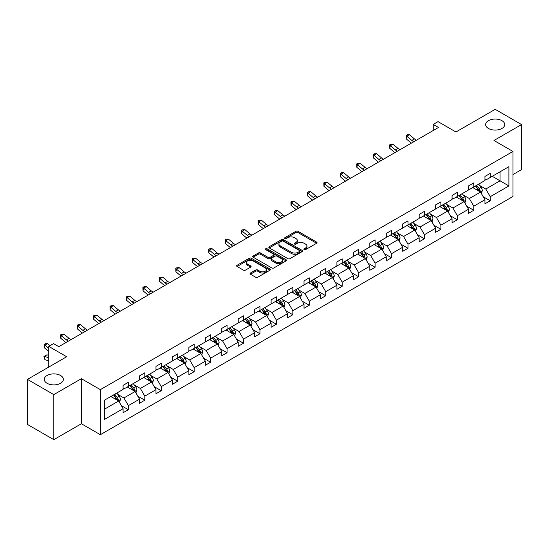 <?xml version="1.0" encoding="UTF-8"?>
<svg xmlns="http://www.w3.org/2000/svg" width="549" height="549" viewBox="0 0 549 549"><rect width="100%" height="100%" fill="white"/><g stroke="black" fill="none" stroke-linecap="round" stroke-linejoin="round"><path stroke-width="0.82" d="M60.562 375.495A9.546 5.511 0 0 0 50.158 374.301A9.546 5.511 0 0 0 44.27 379.386A9.546 5.511 0 0 0 47.063 383.284A9.546 5.511 0 0 0 57.46 384.478A9.546 5.511 0 0 0 63.355 379.386A9.546 5.511 0 0 0 60.562 375.495M501.937 120.663A9.546 5.511 0 0 0 491.54 119.469A9.546 5.511 0 0 0 485.645 124.561A9.546 5.511 0 0 0 488.438 128.459A9.546 5.511 0 0 0 498.842 129.653A9.546 5.511 0 0 0 504.73 124.561A9.546 5.511 0 0 0 501.937 120.663M304.16 249.617A1.023 0.59 0 0 0 305.608 249.617L316.601 243.269A1.462 0.844 0 0 0 317.034 242.672A1.462 0.844 0 0 0 316.601 242.075L297.977 231.321A1.462 0.844 0 0 0 295.904 231.321L284.91 237.669A1.023 0.59 0 0 0 284.608 238.088A1.023 0.59 0 0 0 284.91 238.506A1.023 0.59 0 0 0 286.358 238.506L287.779 237.683A4.687 2.704 0 0 1 294.401 237.683L295.959 238.582A4.687 2.704 0 0 1 297.332 240.489A4.687 2.704 0 0 1 295.959 242.404L294.532 243.228A1.023 0.59 0 0 0 294.237 243.646A1.023 0.59 0 0 0 294.532 244.065A1.023 0.59 0 0 0 295.98 244.065L297.407 243.241A4.687 2.704 0 0 1 304.029 243.241L305.58 244.133A4.687 2.704 0 0 1 306.953 246.048A4.687 2.704 0 0 1 305.58 247.963L304.16 248.779A1.023 0.59 0 0 0 303.858 249.198A1.023 0.59 0 0 0 304.16 249.617L304.16 248.779M512.958 174.575L521.55 169.614L521.55 124.561L495.191 109.34L455.965 131.986L438.04 121.638L433.243 124.41L433.243 130.497M53.809 439.66L81.382 423.739L81.382 378.686L53.809 394.607L53.809 439.66L27.45 424.439L27.45 379.386L66.676 356.74L48.751 346.392L48.751 367.096M53.809 394.607L27.45 379.386M250.468 273.025A1.462 0.844 0 0 0 250.042 273.628A1.462 0.844 0 0 0 250.468 274.226L255.697 277.238A1.462 0.844 0 0 0 257.762 277.238L269.978 270.19A1.462 0.844 0 0 0 270.41 269.593A1.462 0.844 0 0 0 269.978 268.996L251.346 258.236A1.462 0.844 0 0 0 249.28 258.236L237.065 265.291A1.462 0.844 0 0 0 236.64 265.888A1.462 0.844 0 0 0 237.065 266.485L243.379 270.129A1.462 0.844 0 0 0 245.451 270.129L250.673 267.109A1.462 0.844 0 0 0 251.106 266.512A1.462 0.844 0 0 0 250.673 265.915L247.544 264.11A3.918 2.258 0 0 1 246.398 262.511A3.918 2.258 0 0 1 248.814 260.425A3.918 2.258 0 0 1 253.082 260.912L265.345 267.994A3.918 2.258 0 0 1 266.491 269.593A3.918 2.258 0 0 1 264.076 271.68A3.918 2.258 0 0 1 259.807 271.192L257.762 270.012A1.462 0.844 0 0 0 255.697 270.012L250.468 273.025L250.468 274.226L255.697 271.227L255.697 270.012M48.751 346.392L53.548 343.626L58.818 346.666L438.514 127.45L433.243 124.41M81.382 378.686L100.364 389.646L512.958 151.442L512.958 196.487L100.364 434.698L100.364 389.646M521.55 124.561L493.976 140.482L512.958 151.442M287.882 258.654A1.462 0.844 0 0 0 289.954 258.654L302.17 251.607A1.462 0.844 0 0 0 302.595 251.01A1.462 0.844 0 0 0 302.17 250.413L283.538 239.652A1.462 0.844 0 0 0 281.465 239.652L269.257 246.707A1.462 0.844 0 0 0 268.825 247.304A1.462 0.844 0 0 0 269.257 247.901L287.882 258.654M266.093 249.843A1.023 0.59 0 0 1 267.13 249.987L286.056 260.905L273.862 267.946A1.462 0.844 0 0 1 271.789 267.946L253.158 257.193L253.158 255.999A1.462 0.844 0 0 0 252.732 256.596A1.462 0.844 0 0 0 253.158 257.193M253.158 255.999L258.387 252.979A1.462 0.844 0 0 1 260.459 252.979L268.015 257.344A1.462 0.844 0 0 0 270.081 257.344L273.546 255.34A1.462 0.844 0 0 0 273.978 254.743A1.462 0.844 0 0 0 273.546 254.146L265.682 249.603A1.023 0.59 0 0 1 265.387 249.184A1.023 0.59 0 0 1 266.018 248.642A1.023 0.59 0 0 1 267.13 248.766L286.07 259.704A1.462 0.844 0 0 1 286.503 260.301A1.462 0.844 0 0 1 286.07 260.899L286.07 259.704M104.42 400.207L123.086 389.433L123.086 385.357L128.356 382.31L128.356 386.393L139.535 379.935L139.535 375.859L144.806 372.812L144.806 376.895L155.985 370.438L155.985 366.361L161.255 363.321L161.255 367.398L172.434 360.947L172.434 356.864L177.704 353.824L177.704 357.9L188.883 351.449L188.883 347.366L194.154 344.326L194.154 348.402L205.333 341.952L205.333 337.875L210.603 334.828L210.603 338.905L221.782 332.454L221.782 328.377L227.053 325.331L227.053 329.407L238.225 322.956L238.225 318.88L243.502 315.833L243.502 319.916L254.674 313.458L254.674 309.382L259.952 306.335L259.952 310.418L271.124 303.961L271.124 299.884L276.401 296.844L276.401 300.921L287.573 294.47L287.573 290.387L292.843 287.347L292.843 291.423L304.022 284.972L304.022 280.889L309.293 277.849L309.293 281.925L320.472 275.474L320.472 271.398L325.742 268.351L325.742 272.428L336.921 265.977L336.921 261.9L342.192 258.853L342.192 262.937L353.371 256.479L353.371 252.403L358.641 249.356L358.641 253.439L369.82 246.981L369.82 242.905L375.091 239.858L375.091 243.941L386.27 237.491L386.27 233.407L391.54 230.367L391.54 234.444L402.719 227.993L402.719 223.91L407.989 220.87L407.989 224.946L419.168 218.495L419.168 214.412L424.439 211.372L424.439 215.448L435.618 208.997L435.618 204.921L440.888 201.874L440.888 205.95L452.067 199.5L452.067 195.423L457.338 192.376L457.338 196.46L468.51 190.002L468.51 185.926L473.787 182.879L473.787 186.962L484.959 180.504L484.959 176.428L490.236 173.381L490.236 177.464L508.896 166.69L508.896 185.926L490.236 196.7L490.236 200.776L484.959 203.823L484.959 199.747L473.787 206.198L473.787 210.274L468.51 213.321L468.51 209.238L457.338 215.695L457.338 219.772L452.067 222.819L452.067 218.735L440.888 225.193L440.888 229.269L435.618 232.316L435.618 228.233L424.439 234.684L424.439 238.767L419.168 241.807L419.168 237.731L407.989 244.181L407.989 248.265L402.719 251.305L402.719 247.228L391.54 253.679L391.54 257.762L386.27 260.802L386.27 256.726L375.091 263.177L375.091 267.253L369.82 270.3L369.82 266.224L358.641 272.675L358.641 276.751L353.371 279.798L353.371 275.715L342.192 282.172L342.192 286.249L336.921 289.296L336.921 285.212L325.742 291.67L325.742 295.746L320.472 298.786L320.472 294.71L309.293 301.161L309.293 305.244L304.022 308.284L304.022 304.208L292.843 310.659L292.843 314.742L287.573 317.782L287.573 313.705L276.401 320.156L276.401 324.239L271.124 327.279L271.124 323.203L259.952 329.654L259.952 333.73L254.674 336.777L254.674 332.701L243.502 339.152L243.502 343.228L238.225 346.275L238.225 342.192L227.053 348.649L227.053 352.726L221.782 355.773L221.782 351.689L210.603 358.147L210.603 362.223L205.333 365.263L205.333 361.187L194.154 367.638L194.154 371.721L188.883 374.761L188.883 370.685L177.704 377.136L177.704 381.219L172.434 384.259L172.434 380.183L161.255 386.633L161.255 390.71L155.985 393.757L155.985 389.68L144.806 396.131L144.806 400.207L139.535 403.254L139.535 399.178L128.356 405.629L128.356 409.705L123.086 412.752L123.086 408.669L104.42 419.45L104.42 400.207M127.306 386.997L135.109 391.506L123.93 397.956L117.829 394.436M123.93 397.956L128.356 405.629M135.109 391.506L139.535 399.178M123.086 388.459L123.93 388.946L128.356 386.393M143.749 377.499L151.558 382.008L140.379 388.459L134.279 384.938M140.379 388.459L144.806 396.131M151.558 382.008L155.985 389.68M139.535 378.961L140.379 379.448L144.806 376.895M160.198 368.008L168.001 372.51L156.829 378.961L150.721 375.441M156.829 378.961L161.255 386.633M168.001 372.51L172.434 380.183M155.985 369.47L156.829 369.951L161.255 367.398M176.648 358.511L184.45 363.013L173.278 369.47L167.171 365.943M173.278 369.47L177.704 377.136M184.45 363.013L188.883 370.685M172.434 359.972L173.278 360.46L177.704 357.9M193.097 349.013L200.9 353.515L189.728 359.972L183.62 356.445M189.728 359.972L194.154 367.638M200.9 353.515L205.333 361.187M188.883 350.475L189.728 350.962L194.154 348.402M209.546 339.515L217.349 344.024L206.177 350.475L200.069 346.947M206.177 350.475L210.603 358.147M217.349 344.024L221.782 351.689M205.333 340.977L206.177 341.464L210.603 338.905M225.996 330.018L233.799 334.526L222.619 340.977L216.519 337.457M222.619 340.977L227.053 348.649M233.799 334.526L238.225 342.192M221.782 331.479L222.619 331.967L227.053 329.407M242.445 320.52L250.248 325.029L239.069 331.479L232.968 327.959M239.069 331.479L243.502 339.152M250.248 325.029L254.674 332.701M238.225 321.982L239.069 322.469L243.502 319.916M258.895 311.029L266.697 315.531L255.518 321.982L249.418 318.461M255.518 321.982L259.952 329.654M266.697 315.531L271.124 323.203M254.674 312.484L255.518 312.971L259.952 310.418M275.344 301.531L283.147 306.033L271.968 312.484L265.867 308.963M271.968 312.484L276.401 320.156M283.147 306.033L287.573 313.705M271.124 302.993L271.968 303.48L276.401 300.921M291.793 292.034L299.596 296.535L288.417 302.993L282.316 299.466M288.417 302.993L292.843 310.659M299.596 296.535L304.022 304.208M287.573 293.495L288.417 293.983L292.843 291.423M308.243 282.536L316.046 287.038L304.867 293.495L298.766 289.968M304.867 293.495L309.293 301.161M316.046 287.038L320.472 294.71M304.022 283.998L304.867 284.485L309.293 281.925M324.692 273.038L332.495 277.547L321.316 283.998L315.215 280.47M321.316 283.998L325.742 291.67M332.495 277.547L336.921 285.212M320.472 274.5L321.316 274.987L325.742 272.428M341.142 263.541L348.944 268.049L337.765 274.5L331.665 270.98M337.765 274.5L342.192 282.172M348.944 268.049L353.371 275.715M336.921 265.002L337.765 265.49L342.192 262.937M357.591 254.043L365.394 258.552L354.215 265.002L348.114 261.482M354.215 265.002L358.641 272.675M365.394 258.552L369.82 266.224M353.371 255.505L354.215 255.992L358.641 253.439M374.034 244.552L381.836 249.054L370.664 255.505L364.557 251.984M370.664 255.505L375.091 263.177M381.836 249.054L386.27 256.726M369.82 246.007L370.664 246.494L375.091 243.941M390.483 235.054L398.286 239.556L387.114 246.007L381.006 242.486M387.114 246.007L391.54 253.679M398.286 239.556L402.719 247.228M386.27 236.516L387.114 237.003L391.54 234.444M406.933 225.557L414.735 230.058L403.563 236.516L397.455 232.989M403.563 236.516L407.989 244.181M414.735 230.058L419.168 237.731M402.719 227.018L403.563 227.506L407.989 224.946M423.382 216.059L431.185 220.561L420.012 227.018L413.905 223.491M420.012 227.018L424.439 234.684M431.185 220.561L435.618 228.233M419.168 217.521L420.012 218.008L424.439 215.448M439.831 206.561L447.634 211.07L436.462 217.521L430.354 213.993M436.462 217.521L440.888 225.193M447.634 211.07L452.067 218.735M435.618 208.023L436.462 208.51L440.888 205.95M456.281 197.064L464.083 201.572L452.904 208.023L446.804 204.502M452.904 208.023L457.338 215.695M464.083 201.572L468.51 209.238M452.067 198.525L452.904 199.013L457.338 196.46M472.73 187.566L480.533 192.075L469.354 198.525L463.253 195.005M469.354 198.525L473.787 206.198M480.533 192.075L484.959 199.747M468.51 189.028L469.354 189.515L473.787 186.962M492.24 176.304L500.043 180.813L485.803 189.028L479.702 185.507M485.803 189.028L490.236 196.7M508.896 185.926L500.043 180.813L500.043 171.803L508.896 166.69M81.382 423.739L100.364 434.698M484.959 179.53L485.803 180.017L490.236 177.464M104.42 409.218L118.659 401.003L110.857 396.495M118.659 401.003L123.086 408.669M483.223 196.734L490.236 200.776M466.774 206.225L473.787 210.274M450.324 215.723L457.338 219.772M433.875 225.22L440.888 229.269M417.425 234.718L424.439 238.767M400.976 244.216L407.989 248.265M384.526 253.713L391.54 257.762M368.077 263.204L375.091 267.253M351.628 272.702L358.641 276.751M335.185 282.2L342.192 286.249M318.736 291.697L325.742 295.746M302.286 301.195L309.293 305.244M285.837 310.693L292.843 314.742M269.387 320.191L276.401 324.239M252.938 329.681L259.952 333.73M236.489 339.179L243.502 343.228M220.039 348.677L227.053 352.726M203.59 358.174L210.603 362.223M187.14 367.672L194.154 371.721M170.691 377.17L177.704 381.219M154.242 386.668L161.255 390.71M137.792 396.158L144.806 400.207M121.343 405.656L128.356 409.705M304.571 249.761L305.58 249.177A4.687 2.704 0 0 0 306.953 247.27L306.953 246.048M297.332 240.489L297.332 241.711A4.687 2.704 0 0 1 295.959 243.619L294.943 244.209M316.601 242.075L316.601 243.269L297.977 232.536A1.462 0.844 0 0 0 295.904 232.536L285.315 238.65M302.17 250.413L302.17 251.607L283.538 240.874A1.462 0.844 0 0 0 281.465 240.874L269.271 247.915M299.576 251.428A1.023 0.59 0 0 0 299.878 251.01A1.023 0.59 0 0 0 299.576 250.591L283.229 241.148A1.023 0.59 0 0 0 281.774 241.148L280.278 242.013A4.687 2.704 0 0 0 278.906 243.928A4.687 2.704 0 0 0 280.278 245.842L291.457 252.293A4.687 2.704 0 0 0 298.08 252.293L299.576 251.428L299.576 252.643A1.023 0.59 0 0 0 299.878 252.224L299.878 251.01M278.906 243.928L278.906 245.142A4.687 2.704 0 0 0 280.278 247.057L280.278 245.842M299.576 252.643L298.08 253.508A4.687 2.704 0 0 1 291.457 253.508L280.278 247.057M253.178 257.207L258.387 254.201L258.387 252.979M273.978 254.743L273.978 255.958A1.462 0.844 0 0 1 273.546 256.555L270.081 258.558A1.462 0.844 0 0 1 268.015 258.558L260.459 254.201A1.462 0.844 0 0 0 258.387 254.201M275.852 261.866A3.918 2.258 0 0 0 280.12 262.36A3.918 2.258 0 0 0 282.536 260.267A3.918 2.258 0 0 0 281.39 258.675L277.067 256.177A1.462 0.844 0 0 0 275.001 256.177L271.529 258.181A1.462 0.844 0 0 0 271.103 258.778A1.462 0.844 0 0 0 271.529 259.375L275.852 261.866L275.852 263.088A3.918 2.258 0 0 0 280.12 263.575A3.918 2.258 0 0 0 282.536 261.489L282.536 260.267M271.103 258.778L271.103 259.993A1.462 0.844 0 0 0 271.529 260.59L271.529 259.375M275.852 263.088L271.529 260.59M266.491 269.593L266.491 270.808A3.918 2.258 0 0 1 264.076 272.901A3.918 2.258 0 0 1 259.807 272.407L257.762 271.227A1.462 0.844 0 0 0 255.697 271.227M246.398 262.511L246.398 263.726A3.918 2.258 0 0 0 247.544 265.325L247.544 264.11M250.66 267.123L247.544 265.325M269.957 270.197L251.346 259.457A1.462 0.844 0 0 0 249.28 259.457L237.086 266.498M481.336 193.461L482.303 190.661A3.953 2.278 -120 0 0 481.041 187.298L478.673 184.135M474.432 188.547L473.403 187.182M479.95 191.738L480.169 190.832A3.953 2.278 -120 0 0 479.037 188.451L476.669 185.294M475.681 185.864L478.289 189.343A2.011 1.16 60 0 1 478.653 189.954L480.169 190.832M475.407 186.022L477.774 189.185A3.953 2.278 60 0 1 478.762 191.052M413.864 141.683A7.453 4.303 60 0 1 411.805 140.434L406.782 136.207L406.191 138.835L411.222 143.063A11.186 6.458 -120 0 0 411.325 143.152M416.499 140.167A7.453 4.303 60 0 1 414.44 138.911L409.417 134.683L406.782 136.207L406.061 135.418L407.111 134.807L409.417 134.683M406.191 138.835L406.061 135.418M464.886 202.958L465.854 200.159A3.953 2.278 -120 0 0 464.591 196.796L462.224 193.632M457.983 198.045L456.953 196.679M463.5 201.236L463.72 200.323A3.953 2.278 -120 0 0 462.587 197.949L460.227 194.792M459.232 195.362L461.839 198.841A2.011 1.16 60 0 1 462.203 199.452L463.72 200.323M458.957 195.519L461.325 198.683A3.953 2.278 60 0 1 462.313 200.543M448.437 212.456L449.405 209.656A3.953 2.278 -120 0 0 448.149 206.287L445.781 203.13M441.533 207.543L440.504 206.17M447.051 210.727L447.27 209.821A3.953 2.278 -120 0 0 446.145 207.447L443.777 204.283M442.782 204.859L445.39 208.339A2.011 1.16 60 0 1 445.754 208.949L447.27 209.821M442.508 205.017L444.875 208.174A3.953 2.278 60 0 1 445.863 210.041M397.414 151.181A7.453 4.303 60 0 1 395.355 149.925L390.332 145.705L389.742 148.333L394.772 152.56A11.186 6.458 -120 0 0 394.875 152.649M400.049 149.657A7.453 4.303 60 0 1 397.991 148.408L392.967 144.181L390.332 145.705L389.612 144.915L390.662 144.305L392.967 144.181M389.742 148.333L389.612 144.915M380.965 160.679A7.453 4.303 60 0 1 378.906 159.423L373.883 155.202L373.299 157.831L378.323 162.058A11.186 6.458 -120 0 0 378.426 162.14M383.6 159.155A7.453 4.303 60 0 1 381.541 157.906L376.518 153.679L373.883 155.202L373.162 154.413L374.212 153.802L376.518 153.679M373.299 157.831L373.162 154.413M431.988 221.954L432.955 219.154A3.953 2.278 -120 0 0 431.699 215.784L429.332 212.628M425.084 217.04L424.054 215.668M430.601 220.224L430.821 219.319A3.953 2.278 -120 0 0 429.695 216.944L427.328 213.781M426.333 214.357L428.941 217.829A2.011 1.16 60 0 1 429.304 218.447L430.821 219.319M426.058 214.515L428.426 217.672A3.953 2.278 60 0 1 429.414 219.538M364.515 170.176A7.453 4.303 60 0 1 362.457 168.92L357.433 164.7L356.85 167.328L361.873 171.549A11.186 6.458 -120 0 0 361.976 171.638M367.151 168.653A7.453 4.303 60 0 1 365.092 167.397L360.069 163.177L357.433 164.7L356.713 163.904L357.763 163.3L360.069 163.177M356.85 167.328L356.713 163.904M415.538 231.452L416.506 228.645A3.953 2.278 -120 0 0 415.25 225.282L412.882 222.125M408.634 226.538L407.605 225.165M414.152 229.722L414.378 228.816A3.953 2.278 -120 0 0 413.246 226.442L410.878 223.278M409.883 223.848L412.491 227.327A2.011 1.16 60 0 1 412.855 227.938L414.378 228.816M409.609 224.013L411.976 227.169A3.953 2.278 60 0 1 412.965 229.036M348.066 179.674A7.453 4.303 60 0 1 346.007 178.418L340.984 174.198L340.401 176.826L345.424 181.046A11.186 6.458 -120 0 0 345.534 181.136M350.701 178.151A7.453 4.303 60 0 1 348.642 176.895L343.619 172.674L340.984 174.198L340.263 173.402L341.32 172.798L343.619 172.674M340.401 176.826L340.263 173.402M399.089 240.942L400.056 238.142A3.953 2.278 -120 0 0 398.8 234.78L396.433 231.616M392.185 236.036L391.163 234.663M397.702 239.22L397.929 238.314A3.953 2.278 -120 0 0 396.797 235.94L394.429 232.776M393.441 233.346L396.042 236.825A2.011 1.16 60 0 1 396.412 237.436L397.929 238.314M393.159 233.503L395.527 236.667A3.953 2.278 60 0 1 396.515 238.534M331.617 189.172A7.453 4.303 60 0 1 329.558 187.916L324.534 183.689L323.951 186.324L328.975 190.544A11.186 6.458 -120 0 0 329.084 190.633M334.252 187.648A7.453 4.303 60 0 1 332.2 186.392L327.17 182.172L324.534 183.689L323.814 182.899L324.871 182.289L327.17 182.172M323.951 186.324L323.814 182.899M382.639 250.44L383.614 247.64A3.953 2.278 -120 0 0 382.351 244.278L379.983 241.114M375.736 245.533L374.713 244.161M381.253 248.718L381.48 247.812A3.953 2.278 -120 0 0 380.347 245.43L377.98 242.274M376.991 242.843L379.592 246.323A2.011 1.16 60 0 1 379.963 246.933L381.48 247.812M376.717 243.001L379.078 246.165A3.953 2.278 60 0 1 380.066 248.031M315.167 198.663A7.453 4.303 60 0 1 313.108 197.414L308.085 193.186L307.502 195.815L312.525 200.042A11.186 6.458 -120 0 0 312.635 200.131M317.809 197.146A7.453 4.303 60 0 1 315.75 195.89L310.72 191.663L308.085 193.186L307.365 192.397L308.421 191.786L310.72 191.663M307.502 195.815L307.365 192.397M366.19 259.938L367.164 257.138A3.953 2.278 -120 0 0 365.902 253.775L363.534 250.612M359.286 255.024L358.264 253.659M364.811 258.215L365.03 257.309A3.953 2.278 -120 0 0 363.898 254.928L361.53 251.771M360.542 252.341L363.143 255.82A2.011 1.16 60 0 1 363.513 256.431L365.03 257.309M360.268 252.499L362.635 255.662A3.953 2.278 60 0 1 363.616 257.529M298.718 208.16A7.453 4.303 60 0 1 296.666 206.911L291.636 202.684L291.052 205.312L296.076 209.54A11.186 6.458 -120 0 0 296.186 209.629M301.36 206.644A7.453 4.303 60 0 1 299.301 205.388L294.271 201.16L291.636 202.684L290.915 201.895L291.972 201.284L294.271 201.16M291.052 205.312L290.915 201.895M349.74 269.435L350.715 266.636A3.953 2.278 -120 0 0 349.452 263.273L347.085 260.109M342.837 264.522L341.814 263.156M348.361 267.713L348.581 266.8A3.953 2.278 -120 0 0 347.448 264.426L345.081 261.269M344.093 261.839L346.694 265.318A2.011 1.16 60 0 1 347.064 265.929L348.581 266.8M343.818 261.997L346.186 265.16A3.953 2.278 60 0 1 347.167 267.02M282.275 217.658A7.453 4.303 60 0 1 280.216 216.402L275.186 212.182L274.603 214.81L279.626 219.037A11.186 6.458 -120 0 0 279.736 219.126M284.91 216.134A7.453 4.303 60 0 1 282.852 214.885L277.821 210.658L275.186 212.182L274.466 211.392L275.523 210.782L277.821 210.658M274.603 214.81L274.466 211.392M333.291 278.933L334.266 276.133A3.953 2.278 -120 0 0 333.003 272.764L330.635 269.607M326.387 274.02L325.365 272.647M331.912 277.204L332.131 276.298A3.953 2.278 -120 0 0 330.999 273.924L328.631 270.76M327.643 271.336L330.251 274.816A2.011 1.16 60 0 1 330.615 275.426L332.131 276.298M327.369 271.494L329.736 274.651A3.953 2.278 60 0 1 330.718 276.518M316.848 288.431L317.816 285.631A3.953 2.278 -120 0 0 316.553 282.261L314.186 279.105M309.938 283.517L308.915 282.145M315.462 286.702L315.682 285.796A3.953 2.278 -120 0 0 314.55 283.421L312.182 280.258M311.194 280.834L313.802 284.307A2.011 1.16 60 0 1 314.165 284.917L315.682 285.796M310.919 280.992L313.287 284.149A3.953 2.278 60 0 1 314.268 286.015M300.399 297.929L301.367 295.122A3.953 2.278 -120 0 0 300.104 291.759L297.736 288.602M293.495 293.015L292.466 291.643M299.013 296.199L299.232 295.293A3.953 2.278 -120 0 0 298.1 292.919L295.733 289.755M294.744 290.325L297.352 293.804A2.011 1.16 60 0 1 297.716 294.415L299.232 295.293M294.47 290.49L296.837 293.646A3.953 2.278 60 0 1 297.819 295.513M283.95 307.419L284.917 304.62A3.953 2.278 -120 0 0 283.655 301.257L281.287 298.093M277.046 302.513L276.017 301.14M282.563 305.697L282.783 304.791A3.953 2.278 -120 0 0 281.651 302.41L279.283 299.253M278.295 299.823L280.903 303.302A2.011 1.16 60 0 1 281.266 303.913L282.783 304.791M278.02 299.98L280.388 303.144A3.953 2.278 60 0 1 281.369 305.011M267.5 316.917L268.468 314.117A3.953 2.278 -120 0 0 267.205 310.755L264.838 307.591M260.597 312.01L259.567 310.638M266.114 315.195L266.334 314.289A3.953 2.278 -120 0 0 265.201 311.907L262.834 308.751M261.846 309.32L264.453 312.8A2.011 1.16 60 0 1 264.817 313.41L266.334 314.289M261.571 309.478L263.939 312.642A3.953 2.278 60 0 1 264.92 314.508M251.051 326.415L252.018 323.615A3.953 2.278 -120 0 0 250.756 320.252L248.388 317.089M244.147 321.501L243.118 320.136M249.665 324.692L249.884 323.786A3.953 2.278 -120 0 0 248.752 321.405L246.384 318.248M245.396 318.818L248.004 322.297A2.011 1.16 60 0 1 248.368 322.908L249.884 323.786M245.122 318.976L247.489 322.139A3.953 2.278 60 0 1 248.477 324.006M234.601 335.913L235.569 333.113A3.953 2.278 -120 0 0 234.306 329.75L231.939 326.586M227.698 330.999L226.668 329.633M233.215 334.19L233.435 333.277A3.953 2.278 -120 0 0 232.309 330.903L229.942 327.746M228.947 328.316L231.554 331.795A2.011 1.16 60 0 1 231.918 332.406L233.435 333.277M228.672 328.474L231.04 331.637A3.953 2.278 60 0 1 232.028 333.497M218.152 345.41L219.12 342.61A3.953 2.278 -120 0 0 217.864 339.241L215.496 336.084M211.248 340.497L210.219 339.124M216.766 343.681L216.985 342.775A3.953 2.278 -120 0 0 215.86 340.401L213.492 337.237M212.497 337.813L215.105 341.286A2.011 1.16 60 0 1 215.469 341.903L216.985 342.775M212.223 337.971L214.59 341.128A3.953 2.278 60 0 1 215.579 342.995M201.703 354.908L202.67 352.108A3.953 2.278 -120 0 0 201.414 348.739L199.047 345.582M194.799 349.994L193.77 348.622M200.316 353.179L200.536 352.273A3.953 2.278 -120 0 0 199.411 349.898L197.043 346.735M196.048 347.311L198.656 350.784A2.011 1.16 60 0 1 199.019 351.394L200.536 352.273M195.773 347.469L198.141 350.626A3.953 2.278 60 0 1 199.129 352.492M185.253 364.399L186.221 361.599A3.953 2.278 -120 0 0 184.965 358.236L182.597 355.079M178.35 359.492L177.32 358.12M183.867 362.676L184.093 361.77A3.953 2.278 -120 0 0 182.961 359.396L180.594 356.232M179.605 356.802L182.206 360.281A2.011 1.16 60 0 1 182.57 360.892L184.093 361.77M179.324 356.967L181.692 360.123A3.953 2.278 60 0 1 182.68 361.99M265.826 227.156A7.453 4.303 60 0 1 263.767 225.9L258.737 221.679L258.154 224.308L263.177 228.528A11.186 6.458 -120 0 0 263.287 228.617M268.461 225.632A7.453 4.303 60 0 1 266.402 224.383L261.379 220.156L258.737 221.679L258.016 220.89L259.073 220.279L261.379 220.156M258.154 224.308L258.016 220.89M249.376 236.653A7.453 4.303 60 0 1 247.318 235.397L242.287 231.177L241.704 233.805L246.727 238.026A11.186 6.458 -120 0 0 246.837 238.115M252.012 235.13A7.453 4.303 60 0 1 249.953 233.874L244.929 229.654L242.287 231.177L241.567 230.381L242.624 229.777L244.929 229.654M241.704 233.805L241.567 230.381M232.927 246.151A7.453 4.303 60 0 1 230.868 244.895L225.845 240.675L225.255 243.303L230.278 247.524A11.186 6.458 -120 0 0 230.388 247.613M235.562 244.628A7.453 4.303 60 0 1 233.503 243.372L228.48 239.151L225.845 240.675L225.117 239.879L226.174 239.275L228.48 239.151M225.255 243.303L225.117 239.879M216.478 255.649A7.453 4.303 60 0 1 214.419 254.393L209.395 250.166L208.805 252.801L213.836 257.021A11.186 6.458 -120 0 0 213.938 257.11M219.113 254.125A7.453 4.303 60 0 1 217.054 252.869L212.031 248.649L209.395 250.166L208.675 249.376L209.725 248.766L212.031 248.649M208.805 252.801L208.675 249.376M200.028 265.14A7.453 4.303 60 0 1 197.969 263.891L192.946 259.663L192.356 262.292L197.386 266.519A11.186 6.458 -120 0 0 197.489 266.608M202.663 263.623A7.453 4.303 60 0 1 200.605 262.367L195.581 258.14L192.946 259.663L192.225 258.874L193.275 258.263L195.581 258.14M192.356 262.292L192.225 258.874M183.579 274.637A7.453 4.303 60 0 1 181.52 273.388L176.497 269.161L175.906 271.789L180.937 276.017A11.186 6.458 -120 0 0 181.04 276.106M186.214 273.114A7.453 4.303 60 0 1 184.155 271.865L179.132 267.637L176.497 269.161L175.776 268.372L176.826 267.761L179.132 267.637M175.906 271.789L175.776 268.372M167.129 284.135A7.453 4.303 60 0 1 165.071 282.879L160.047 278.659L159.457 281.287L164.487 285.514A11.186 6.458 -120 0 0 164.59 285.604M169.765 282.611A7.453 4.303 60 0 1 167.706 281.363L162.682 277.135L160.047 278.659L159.327 277.869L160.377 277.259L162.682 277.135M159.457 281.287L159.327 277.869M150.68 293.633A7.453 4.303 60 0 1 148.621 292.377L143.598 288.156L143.014 290.785L148.038 295.005A11.186 6.458 -120 0 0 148.141 295.094M153.315 292.109A7.453 4.303 60 0 1 151.256 290.853L146.233 286.633L143.598 288.156L142.877 287.367L143.927 286.756L146.233 286.633M143.014 290.785L142.877 287.367M134.231 303.13A7.453 4.303 60 0 1 132.172 301.875L127.148 297.654L126.565 300.282L131.588 304.503A11.186 6.458 -120 0 0 131.698 304.592M136.866 301.607A7.453 4.303 60 0 1 134.807 300.351L129.784 296.131L127.148 297.654L126.428 296.858L127.485 296.254L129.784 296.131M126.565 300.282L126.428 296.858M117.781 312.628A7.453 4.303 60 0 1 115.722 311.372L110.699 307.145L110.116 309.78L115.139 314.001A11.186 6.458 -120 0 0 115.249 314.09M120.416 311.105A7.453 4.303 60 0 1 118.358 309.849L113.334 305.628L110.699 307.145L109.978 306.356L111.035 305.752L113.334 305.628M110.116 309.78L109.978 306.356M168.804 373.896L169.771 371.097A3.953 2.278 -120 0 0 168.516 367.734L166.148 364.57M161.9 368.99L160.878 367.617M167.418 372.174L167.644 371.268A3.953 2.278 -120 0 0 166.512 368.887L164.144 365.73M163.156 366.3L165.757 369.779A2.011 1.16 60 0 1 166.127 370.39L167.644 371.268M162.875 366.458L165.242 369.621A3.953 2.278 60 0 1 166.23 371.488M101.332 322.126A7.453 4.303 60 0 1 99.273 320.87L94.25 316.643L93.666 319.278L98.69 323.498A11.186 6.458 -120 0 0 98.799 323.587M103.967 320.602A7.453 4.303 60 0 1 101.915 319.346L96.885 315.126L94.25 316.643L93.529 315.853L94.586 315.243L96.885 315.126M93.666 319.278L93.529 315.853M152.354 383.394L153.329 380.594A3.953 2.278 -120 0 0 152.066 377.232L149.699 374.068M145.451 378.481L144.428 377.115M150.968 381.672L151.195 380.766A3.953 2.278 -120 0 0 150.062 378.385L147.695 375.228M146.707 375.797L149.307 379.277A2.011 1.16 60 0 1 149.678 379.887L151.195 380.766M146.432 375.955L148.8 379.119A3.953 2.278 60 0 1 149.781 380.985M84.882 331.617A7.453 4.303 60 0 1 82.83 330.368L77.8 326.14L77.217 328.769L82.24 332.996A11.186 6.458 -120 0 0 82.35 333.085M87.524 330.1A7.453 4.303 60 0 1 85.466 328.844L80.435 324.617L77.8 326.14L77.08 325.351L78.136 324.74L80.435 324.617M77.217 328.769L77.08 325.351M135.905 392.892L136.879 390.092A3.953 2.278 -120 0 0 135.617 386.729L133.249 383.566M129.001 387.978L127.979 386.613M134.526 391.169L134.745 390.264A3.953 2.278 -120 0 0 133.613 387.882L131.245 384.725M130.257 385.295L132.858 388.774A2.011 1.16 60 0 1 133.229 389.385L134.745 390.264M129.983 385.453L132.35 388.617A3.953 2.278 60 0 1 133.332 390.483M68.44 341.114A7.453 4.303 60 0 1 66.381 339.865L61.351 335.638L60.767 338.266L65.791 342.494A11.186 6.458 -120 0 0 65.901 342.583M71.075 339.591A7.453 4.303 60 0 1 69.016 338.342L63.986 334.115L61.351 335.638L60.63 334.849L61.687 334.238L63.986 334.115M60.767 338.266L60.63 334.849M119.456 402.39L120.43 399.59A3.953 2.278 -120 0 0 119.167 396.22L116.8 393.063M112.552 397.476L111.529 396.11M118.076 400.667L118.296 399.754A3.953 2.278 -120 0 0 117.163 397.38L114.796 394.223M113.808 394.793L116.409 398.272A2.011 1.16 60 0 1 116.779 398.883L118.296 399.754M113.533 394.951L115.901 398.107A3.953 2.278 60 0 1 116.882 399.974M48.751 360.858L44.901 359.65L43.947 356.459L46.953 354.826L48.751 355.388M46.953 354.826L44.318 356.342L48.751 357.735M43.947 356.459L44.318 356.342L44.901 359.65M49.993 345.678L47.537 343.612L44.901 345.136L44.318 347.764L48.751 351.49M48.751 348.368L44.181 344.347L45.238 343.736L47.537 343.612M44.318 347.764L44.181 344.347M305.58 249.177L305.58 247.963M294.532 244.065L294.532 243.228M295.959 243.619L295.959 242.404M284.91 238.506L284.91 237.669M295.904 232.536L295.904 231.321M297.977 232.536L297.977 231.321M269.257 247.901L269.257 246.707M281.465 240.874L281.465 239.652M283.538 240.874L283.538 239.652M291.457 253.508L291.457 252.293M298.08 253.508L298.08 252.293M260.459 254.201L260.459 252.979M268.015 258.558L268.015 257.344M270.081 258.558L270.081 257.344M273.546 256.555L273.546 255.34M267.13 249.987L267.13 248.766M257.762 271.227L257.762 270.012M259.807 272.407L259.807 271.192M250.673 267.109L250.673 265.915M237.065 266.485L237.065 265.291M249.28 259.457L249.28 258.236M251.346 259.457L251.346 258.236M269.978 270.19L269.978 268.996M480.251 191.91L482.276 190.736M479.037 188.451L481.041 187.298M476.649 189.83L477.774 189.185M411.805 140.434L414.44 138.911M463.802 201.408L465.827 200.234M462.587 197.949L464.591 196.796M460.199 199.328L461.325 198.683M447.353 210.905L449.377 209.732M446.145 207.447L448.149 206.287M443.75 208.826L444.875 208.174M395.355 149.925L397.991 148.408M378.906 159.423L381.541 157.906M430.903 220.396L432.935 219.229M429.695 216.944L431.699 215.784M427.307 218.324L428.426 217.672M362.457 168.92L365.092 167.397M414.454 229.894L416.485 228.727M413.246 226.442L415.25 225.282M410.858 227.821L411.976 227.169M346.007 178.418L348.642 176.895M398.004 239.391L400.036 238.218M396.797 235.94L398.8 234.78M394.408 237.319L395.527 236.667M329.558 187.916L332.2 186.392M381.555 248.889L383.586 247.716M380.347 245.43L382.351 244.278M377.959 246.81L379.078 246.165M313.108 197.414L315.75 195.89M365.106 258.387L367.137 257.213M363.898 254.928L365.902 253.775M361.51 256.308L362.635 255.662M296.666 206.911L299.301 205.388M348.656 267.885L350.687 266.711M347.448 264.426L349.452 263.273M345.06 265.805L346.186 265.16M280.216 216.402L282.852 214.885M332.207 277.382L334.238 276.209M330.999 273.924L333.003 272.764M328.611 275.303L329.736 274.651M315.757 286.873L317.789 285.706M314.55 283.421L316.553 282.261M312.161 284.801L313.287 284.149M299.308 296.371L301.339 295.204M298.1 292.919L300.104 291.759M295.712 294.298L296.837 293.646M282.859 305.868L284.89 304.695M281.651 302.41L283.655 301.257M279.263 303.789L280.388 303.144M266.416 315.366L268.44 314.193M265.201 311.907L267.205 310.755M262.813 313.287L263.939 312.642M249.967 324.864L251.991 323.69M248.752 321.405L250.756 320.252M246.364 322.785L247.489 322.139M233.517 334.362L235.542 333.188M232.309 330.903L234.306 329.75M229.914 332.282L231.04 331.637M217.068 343.859L219.099 342.686M215.86 340.401L217.864 339.241M213.465 341.78L214.59 341.128M200.618 353.35L202.65 352.184M199.411 349.898L201.414 348.739M197.022 351.278L198.141 350.626M184.169 362.848L186.2 361.681M182.961 359.396L184.965 358.236M180.573 360.775L181.692 360.123M263.767 225.9L266.402 224.383M247.318 235.397L249.953 233.874M230.868 244.895L233.503 243.372M214.419 254.393L217.054 252.869M197.969 263.891L200.605 262.367M181.52 273.388L184.155 271.865M165.071 282.879L167.706 281.363M148.621 292.377L151.256 290.853M132.172 301.875L134.807 300.351M115.722 311.372L118.358 309.849M167.72 372.346L169.751 371.172M166.512 368.887L168.516 367.734M164.124 370.266L165.242 369.621M99.273 320.87L101.915 319.346M151.27 381.843L153.301 380.67M150.062 378.385L152.066 377.232M147.674 379.764L148.8 379.119M82.83 330.368L85.466 328.844M134.821 391.341L136.852 390.167M133.613 387.882L135.617 386.729M131.225 389.262L132.35 388.617M66.381 339.865L69.016 338.342M118.371 400.839L120.403 399.665M117.163 397.38L119.167 396.22M114.775 398.759L115.901 398.107"/></g></svg>

